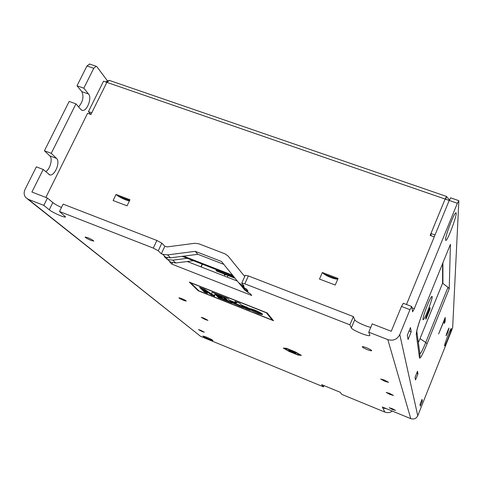 <?xml version="1.0" encoding="UTF-8"?>
<svg xmlns="http://www.w3.org/2000/svg" width="483" height="483" viewBox="0 0 483 483"><rect width="100%" height="100%" fill="white"/><g stroke="black" fill="none" stroke-linecap="round" stroke-linejoin="round"><path stroke-width="0.72" d="M289.172 351.467L298.126 355.096L301.368 355.379L295.524 351.968L286.413 348.285L283.304 348.068L289.172 351.467L298.126 355.096L301.368 355.379L295.524 351.968L286.413 348.285L283.304 348.068L289.172 351.467M292.909 352.415L295.856 353.242C296.242 352.825 288.81 349.614 288.774 350.181L292.909 352.415L295.856 353.242C296.242 352.825 288.81 349.614 288.774 350.181L292.909 352.415M411.981 307.792L414.287 308.667L457.359 203.265L458.85 200.904L452.649 327.848L417.759 415.754C416.261 418.628 413.931 419.594 410.779 418.652L382.307 406.982L384.836 412.077L341.789 394.382L340.201 392.268L336.367 390.693M414.287 308.667L412.627 311.789L411.697 306.476L409.976 309.688L401.47 306.457L403.317 303.306M401.47 306.457L391.254 331.278L372.212 323.906L368.77 332.183L387.819 339.615C393.198 341.125 397.189 339.446 399.785 334.58L409.976 309.688M442.917 262.879L442.911 283.485L447.995 287.3L449.226 288.816L450.416 244.32L424.098 309.162L450.416 244.32M417.934 373.902L417.505 371.234L415.03 377.38L415.501 379.946L417.934 373.902L416.672 373.305M422.311 401.162L422.021 399.35L419.993 404.428L420.313 406.167L422.311 401.162L421.454 400.763M444.559 345.683C444.39 344.222 450.277 329.02 451.164 328.615C452.613 327.214 445.217 346.643 444.608 345.858L444.559 345.683M445.561 239.707C445.314 236.03 453.507 214.277 455.632 212.985C459.104 209.809 447.451 242.001 445.731 240.389L445.561 239.707M447.59 332.775L449.075 328.078C448.701 328.017 445.622 336.132 446.141 335.8L447.59 332.775M411.184 331.869L410.49 327.534L407.314 335.317L408.081 339.489L411.184 331.869L409.131 330.861M438.606 333.964L445.229 317.464L445.187 321.334L444.312 323.525L444.33 320.223L438.606 333.964M457.359 203.265L449.208 200.451L406.481 304.501L434.241 236.905L430.154 235.444L445.133 199.056L430.957 233.518L431.047 235.764M449.208 200.451L450.693 197.867M156.866 240.462L161.817 243.154L158.261 250.774L153.286 248.093L156.866 240.462L63.128 204.134L59.512 211.5L65.531 216.897C65.362 218.219 52.593 212.641 49.26 209.791L52.828 202.564L47.443 198.06L31.914 192.029L43.192 169.455L49.785 174.912C54.772 176.337 60.689 161.799 56.517 158.376L51.252 153.328L75.976 103.857L80.86 109.514L82.315 110.378C86.94 111.639 92.211 97.886 88.576 94.022L83.813 88.178L93.75 68.29L86.946 65.966L89.693 64.07M227.27 277.145L228.006 275.497M107.413 80.812L96.896 66.757L96.165 66.28L93.75 68.29M224.064 273.964L224.68 275.183L225.803 274.64M392.184 408.654L395.523 410.393L392.54 409.487L389.207 407.749L392.184 408.654M200.59 330.251L204.321 332.207L202.184 331.555L198.459 329.599L200.59 330.251M87.743 237.672C91.323 239.2 93.34 240.347 93.793 241.114L91.154 240.474C87.598 238.952 85.582 237.805 85.117 237.032L87.743 237.672M366.561 347.778C369.773 349.112 371.481 350.084 371.681 350.7C371.33 350.978 369.887 350.634 367.358 349.668C364.164 348.34 362.461 347.368 362.25 346.752C362.594 346.468 364.031 346.812 366.561 347.778M389.6 393.404L393.422 395.45L390.022 394.478L386.213 392.431L389.6 393.404M203.705 318.074L207.962 320.362L205.504 319.661L201.254 317.373L203.705 318.074M384.359 380.049L388.574 382.349L384.866 381.347L380.664 379.046L384.359 380.049M181.499 298.494C184.349 299.702 185.931 300.571 186.251 301.09L183.649 300.39C180.811 299.182 179.235 298.319 178.909 297.794L181.499 298.494M244.845 283.823L241.742 283.147L245.255 275.274L248.371 275.92L244.845 283.823L349.921 324.83L351.31 327.872L354.709 319.776C355.15 321.449 365.77 326.442 370.787 327.341M241.742 283.147L244.072 286.135L242.647 285.58L244.845 288.254L246.258 288.804L247.972 290.899L246.571 290.349L248.685 292.921L244.76 290.06L242.756 287.633M193.441 260.717L175.709 262.987L169.642 261.901L171.924 264.135L251.721 295.481L250.073 293.465L248.685 292.921M170.964 262.42L164.365 256.745L165.711 257.27L162.705 254.318L167.583 254.891L170.541 257.837L165.711 257.27M158.261 250.774L161.346 253.786L162.705 254.318M59.512 211.5L153.286 248.093M49.26 209.791L43.814 205.378L28.28 199.316L25.853 197.656C23.909 195.271 23.643 192.512 25.056 189.372L36.346 166.858L43.192 169.455M324.015 385.621L323.495 386.865L200.614 336.355L27.446 198.918M323.495 386.865L321.63 384.643L336.259 390.662M368.77 332.183L369.893 335.389C369.61 337.297 351.968 330.155 351.31 327.872M291.158 350.35C296.031 352.409 298.687 353.846 299.116 354.649C299.007 355.73 284.807 349.589 285.525 348.768C285.912 348.497 287.79 349.022 291.158 350.35M206.591 337.17C210.389 338.794 212.508 339.893 212.943 340.473C212.931 341.125 202.431 336.476 202.902 336.029L206.591 337.17M198.229 290.778L273.505 320.718L267.184 312.942L189.306 282.09L198.229 290.778L198.404 290.392M83.813 88.178L77.002 85.793L86.946 65.966M75.976 103.857L69.16 101.436L44.412 150.774L51.252 153.328M392.353 411.099C390.029 412.754 387.523 413.08 384.836 412.077M248.371 275.92L353.381 316.606L354.709 319.776M52.828 202.564C54.712 204.049 57.598 205.692 61.486 207.479M244.712 276.493L228.145 256.123L224.963 253.829L198.688 243.746L194.746 243.299L167.19 246.891L164.86 246.252L161.817 243.154M237.352 281.082L187.211 261.514M353.381 316.606L349.921 324.83M47.443 198.06L43.814 205.378M383.653 407.531L384.057 408.37L384.293 407.797M384.057 408.37L386.152 408.558M78.608 106.906C82.949 101.738 84.024 96.66 81.844 91.661L77.002 85.793M45.692 171.7C50.238 169.135 52.985 158.496 49.761 155.852L44.412 150.774M241.373 285.936L242.605 287.457L246.571 290.349M166.738 259.057L167.347 257.741M168.072 259.582L172.866 260.15L187.247 258.302M244.845 288.254L240.848 285.338L238.759 282.815M223.828 264.358L197.879 254.318L170.541 257.837M171.924 264.135L172.509 262.873M242.647 285.58L238.608 282.633L221.498 261.478L195.21 251.323L167.583 254.891M161.346 253.786L164.86 246.252M197.879 254.318L195.21 251.323M418.375 342.604L442.591 283.243L442.573 263.724M442.591 283.243L442.911 283.485M422.999 319.354C422.474 317.126 429.991 297.54 431.736 296.586C434.483 294.135 424.406 321.05 423.108 319.643L422.999 319.354M425.946 319.227L425.825 317.711L429.948 307.55L430.039 309.138L425.946 319.227M429.399 308.897L430.039 309.138M272.539 319.535L272.303 320.078L266.35 312.785L190.598 282.766L198.918 290.893L272.303 320.078M231.321 302.43L231.882 303.034L227.463 301.277L223.11 296.677L227.934 298.585L229.485 300.251L236.459 303.004L234.973 301.38L239.852 303.312L241.301 304.924L250.055 308.734C251.915 308.426 263.356 313.69 262.577 314.493C260.524 314.584 256.787 313.177 251.371 310.273C249.687 310.225 246.916 309.162 243.052 307.097L243.583 307.683L239.17 305.932L231.321 302.43L231.448 302.147M222.361 299.255L226.75 300.994L223.695 297.776L219.252 296.013L222.361 299.255L222.663 298.579L220.797 296.622M218.914 295.662L223.363 297.425L222.379 296.387L217.911 294.612L218.914 295.662L219.161 295.107M211.385 294.908L214.663 296.212L214.929 294.044L218.479 297.709L221.649 298.971L217.187 294.322L212.055 292.293L211.536 294.05L204.677 289.365L199.588 287.349L204.375 292.106L207.521 293.356L203.808 289.637L211.385 294.908L211.687 294.238L205.981 290.259M225.537 299.72L222.663 298.579M214.754 295.457L211.687 294.238M215.164 293.525L214.929 294.044M220.411 297.685L218.781 297.033L218.479 297.709M218.781 297.033L215.533 293.67M212.152 292.33L211.536 294.05M206.211 292.04L204.677 291.436L204.375 292.106M204.677 291.436L201.236 288.001M204.043 289.112L203.808 289.637M224.637 297.28L227.765 300.601L231.109 301.929M227.765 300.601L227.463 301.277M236.441 301.96L236.767 302.316L236.459 303.004M246.559 306.88L247.054 307.423L246.753 308.112L243.8 306.294L242.17 305.95L246.753 308.112C249.439 309.259 251.082 309.748 251.673 309.591L251.371 310.273M251.673 309.591L254.016 310.865M258.423 312.797L262.178 313.908M234.859 302.231L235.384 302.799L235.076 303.481L232.094 301.646L230.506 301.314L242.75 306.554M239.471 305.25L239.17 305.932M239.127 304.87L238.825 305.552M230.808 300.631L230.506 301.314M258.616 311.795L258.465 312.755L255.549 310.955L253.877 310.605L258.465 312.755M253.877 310.605L254.227 309.875M242.472 305.268L242.17 305.95M445.187 321.334L444.62 321.117L444.638 318.943M444.324 321.859L444.62 321.117M323.9 274.018L337.466 279.156C333.572 278.884 329.05 277.176 323.9 274.018L322.324 272.497L319.492 279.059L335.238 285.048L338.058 278.443L322.324 272.497M430.673 235.632L431.011 234.81M233.494 276.306L182.194 256.34M129.613 200.469L118.329 196.201C122.64 198.779 126.341 200.336 129.42 200.88M90.882 114.471L88.443 111.603L103.525 81.204L106.858 82.358L90.943 114.495L87.598 113.3L45.849 197.438M232.613 275.219L183.612 256.153M116.047 194.462L113.125 200.542L127.047 205.836L129.969 199.727L116.047 194.462L118.329 196.201M445.646 199.231L446.564 196.448L445.133 199.056L449.202 200.457L435.032 234.973L430.957 233.518M88.443 111.603L91.782 112.793L106.858 82.352L109.484 80.45M108.228 80.631L105.638 81.935M326.369 275.521L327.468 275.823L327.214 275.274M332.044 277.097L332.28 277.647L334.828 278.848M235.058 278.25L216.607 271.06L216.034 270.402L234.545 277.61M216.372 269.647L216.034 270.402M446.684 196.72L449.425 199.926M337.786 279.077L337.466 279.156M332.28 277.647L332.449 277.254M399.785 334.58L417.759 415.754M449.226 288.816L427.087 343.757C422.77 354.208 420.246 358.954 419.51 357.988L416.292 334.393C416.418 330.39 419.027 321.92 424.128 308.975M200.614 336.355L28.28 199.316M325.554 386.255L336.234 390.638M387.819 339.615L410.779 418.652M172.866 260.15L175.709 262.987M202.154 264.11L200.898 266.858M420.125 338.728L425.746 342.447L447.995 287.3M419.866 353.634L419.902 353.701C420.693 353.731 422.643 349.982 425.746 342.447L427.087 343.757M419.769 353.23L420.041 355.331L419.51 357.988M416.823 330.517L416.901 331.121M416.895 330.946L416.292 334.393M56.517 158.376L49.761 155.852M88.576 94.022L81.844 91.661M445.133 199.056L106.864 82.358M458.747 200.638L450.621 197.843M403.22 303.27L411.697 306.476M96.165 66.28L89.373 63.961M201.188 266.972L202.443 264.219M424.098 309.162C420.023 318.852 416.388 331.308 416.853 331.652L419.902 353.701M49.018 174.623L49.785 174.912M81.603 110.124L82.315 110.378M445.58 240.069L445.731 240.389M446.564 196.448L109.2 80.353"/></g></svg>
